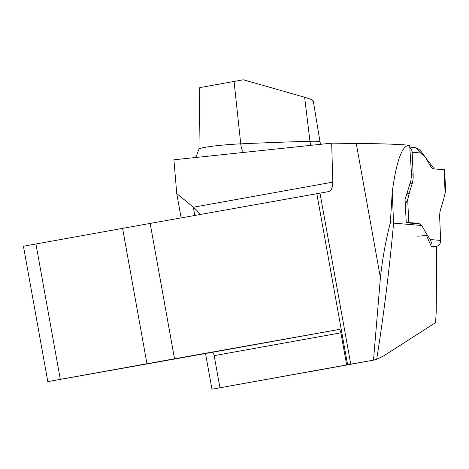 <?xml version="1.0" encoding="UTF-8"?>
<svg xmlns="http://www.w3.org/2000/svg" width="469" height="469" viewBox="0 0 469 469"><rect width="100%" height="100%" fill="white"/><g stroke="black" fill="none" stroke-linecap="round" stroke-linejoin="round"><path stroke-width="0.7" d="M390.337 222.869L392.231 192.061C396.487 160.357 402.291 144.751 409.654 145.255L411.553 174.597L410.879 180.688L405.064 199.536L406.23 222.341L418.735 223.373L421.948 225.513L390.337 222.869C385.817 240.146 382.511 258.419 380.412 277.689L373.506 360.128L346.667 364.923L340.893 332.82A3.623 1.278 79.8 0 0 338.993 329.478L174.527 358.791L150.168 223.414L319.981 193.146L350.759 364.196M409.654 145.255C396.035 144.141 378.237 143.561 356.27 143.526L331.683 143.139L173.905 159.8L176.743 193.48L181.134 217.897M392.231 192.061L393.579 223.168A1812.275 1627.899 94.7 0 1 376.683 359.307L383.519 355.994L435.584 322.631L436.252 311.152L436.616 246.782L435.25 246.536M373.33 360.192L211.959 389.223L230.39 385.899L219.949 387.757L214.175 355.649A3.623 1.278 79.8 0 0 212.275 352.307L47.809 381.619L23.45 246.243L35.949 243.98L60.308 379.357L146.955 363.745L122.597 228.368L35.949 243.98M426.503 235.532L431.251 246.342L436.616 246.782M211.959 389.223L205.533 353.509M346.667 364.923L219.949 387.757M194.799 215.459L193.322 207.251L176.743 193.48M331.683 143.139L332.791 182.124L193.322 207.251C197.068 210.393 199.12 212.68 199.483 214.116L199.436 214.632M332.791 182.124C332.744 187.618 331.366 190.777 328.658 191.592L319.981 193.146M376.683 359.307L373.271 360.198C367.327 361.259 367.409 361.236 373.506 360.128C367.409 361.236 367.327 361.259 373.271 360.198L310.724 371.542M60.308 379.357L47.809 381.619M146.955 363.745L174.527 358.791M150.168 223.414L122.597 228.368M304.627 97.241L243.335 79.777L234.054 81.442L240.744 143.848A434.018 33.158 -4.3 0 1 309.974 141.286L304.627 97.241L310.296 99.117L313.292 100.899L320.01 141.884A20.824 1.589 -4.3 0 0 309.974 141.286A11.596 6.033 88.4 0 0 310.9 145.331M243.616 152.437A11.596 4.186 87.4 0 1 240.744 143.848A30.89 2.363 -4.3 0 0 198.956 149.177L199.735 87.633L234.054 81.442M434.845 246.506A5.757 5.171 -85.3 0 0 435.021 246.524A5.757 5.171 -85.3 0 0 440.667 240.415L439.688 217.892A14.498 6.308 85.8 0 1 440.649 209.104L443.68 199.266A83.365 36.277 85.8 0 1 445.116 193.251L445.55 189.957L444.676 169.848A5.757 0.352 177.5 0 0 444.096 169.719L434.206 168.904A14.498 6.308 85.8 0 1 430.161 165.516L425.371 157.238A83.365 36.277 85.8 0 1 422.499 153.14L419.708 149.951L417.996 148.714L415.915 147.776L410.006 147.143M410.053 147.964A5.757 5.171 94.7 0 1 412.163 152.29L413.142 174.808L411.565 174.925M409.929 183.76L412.181 183.596A14.498 6.308 85.8 0 0 413.142 174.808M412.181 183.596L409.15 193.433L406.899 193.597M405.298 204.109L407.713 199.448A83.365 36.277 85.8 0 0 409.15 193.433M407.713 199.448L408.734 222.98L418.624 223.795A14.498 6.308 85.8 0 1 422.669 227.184L427.458 235.461L417.691 236.177M430.694 245.07L431.486 242.872L430.331 239.559A83.365 36.277 85.8 0 0 427.458 235.461M444.131 169.725L434.241 168.91L425.348 157.332L415.991 147.799M413.453 147.565L413.042 147.659M347.599 364.759L316.827 193.709M340.893 332.82L214.175 355.649M356.27 143.526L380.412 277.689M212.275 352.307L338.993 329.478M422.499 153.14L412.163 152.29M430.331 239.559L440.667 240.415M445.116 193.251L444.096 169.719M320.685 144.3L320.01 141.884M198.956 149.177L196.347 156.253L195.04 157.566M431.193 246.207L435.021 246.524"/></g></svg>
